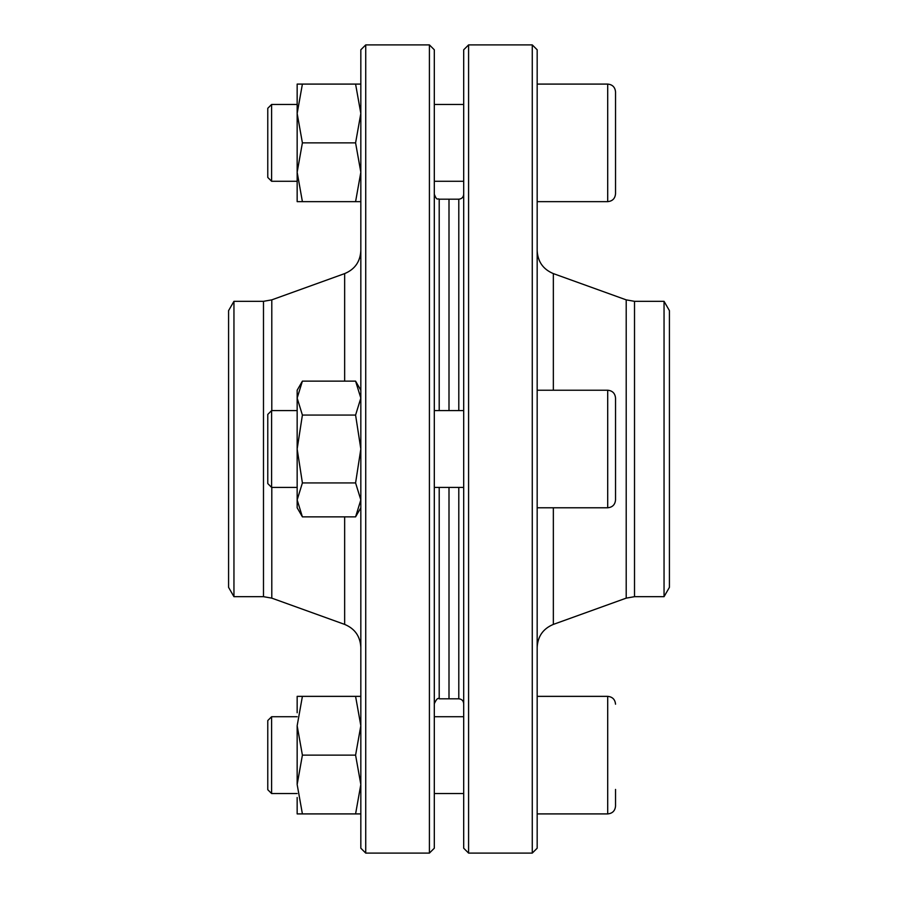 <?xml version="1.0" encoding="UTF-8"?>
<svg xmlns="http://www.w3.org/2000/svg" width="898" height="898" viewBox="0 0 898 898"><rect width="100%" height="100%" fill="white"/><g stroke="black" fill="none" stroke-linecap="round" stroke-linejoin="round"><path stroke-width="1.35" d="M302.401 84.086L297.159 113.474L297.159 84.086L355.586 84.086L360.828 113.474L355.586 142.861L360.828 172.248L355.586 201.646L360.828 201.646M360.828 84.086L355.586 84.086M297.159 113.474L297.159 172.248L297.159 113.474L302.401 142.861L297.159 172.248L302.401 201.646L355.586 201.646M302.401 201.646L297.159 201.646L297.159 172.248M302.401 142.861L355.586 142.861M271.611 487.412L267.772 483.562L267.772 414.438L271.611 410.588L271.611 487.412L297.159 487.412M607.699 507.774L607.699 390.226C612.458 390.686 615.074 393.302 615.534 398.061L615.534 499.939C615.074 504.698 612.458 507.314 607.699 507.774L537.172 507.774M615.534 468.801L615.534 488.591M615.534 409.409L615.534 429.199M463.694 487.412L434.306 487.412M439.201 487.412L439.201 698.812L449 698.812L449 487.412L449 698.812L458.799 698.812L458.799 487.412M449 410.588L449 199.188L449 410.588M537.172 647.436C537.734 636.356 543.122 628.679 553.348 624.402L626.209 598.135L634.516 596.676L634.516 301.324L626.209 299.865L553.348 273.598C543.122 269.321 537.734 261.644 537.172 250.564M532.267 44.9L537.172 49.794L537.172 848.206L532.267 853.1L532.267 44.9L468.588 44.9L468.588 853.1L532.267 853.1M468.588 853.1L463.694 848.206L463.694 49.794L468.588 44.9M664.049 301.324L664.049 596.676L669.414 587.371L669.414 310.629L664.049 301.324L634.516 301.324M664.049 596.676L634.516 596.676M463.694 194.294C463.402 197.268 461.774 198.907 458.799 199.188L439.201 199.188L439.201 410.588M297.159 712.765L297.159 696.354L302.401 696.354L297.159 725.752L302.401 755.139L297.159 784.526L302.401 813.914L360.828 813.914M302.401 813.914L297.159 813.914L297.159 797.503M302.401 755.139L355.586 755.139L360.828 784.504L355.586 813.914M302.401 696.354L355.586 696.354L360.828 725.73L355.586 755.139M360.828 696.354L355.586 696.354M297.159 725.752L297.159 784.526M302.401 415.067L297.159 449L297.159 390.226L302.401 381.134L297.159 398.095L302.401 415.067L355.586 415.067L360.828 449L355.586 482.933L360.828 499.905L355.586 516.866L302.401 516.866L297.159 499.905L297.159 507.774L302.401 516.866M302.401 482.933L297.159 499.905L297.159 449L302.401 482.933L355.586 482.933M302.401 381.134L355.586 381.134L360.828 398.083L355.586 415.067M271.611 793.54L267.772 789.701L267.772 720.566L271.611 716.727L271.611 793.54L297.159 793.54M615.534 789.421L615.534 806.078C615.074 810.838 612.458 813.453 607.699 813.914L607.699 696.354L537.172 696.354M365.733 853.1L360.828 848.206L360.828 49.794L365.733 44.9L365.733 853.1L429.412 853.1L429.412 44.9L365.733 44.9M429.412 44.9L434.306 49.794L434.306 848.206L429.412 853.1M233.951 596.676L233.951 301.324L228.586 310.629L228.586 587.371L233.951 596.676L263.484 596.676L263.484 301.324L271.791 299.865L271.791 410.588M271.611 181.273L267.772 177.434L267.772 108.299L271.611 104.46L271.611 181.273L297.159 181.273M607.699 84.086C612.458 84.547 615.074 87.162 615.534 91.922L615.534 193.8C615.074 198.57 612.458 201.174 607.699 201.646L607.699 84.086L537.172 84.086M615.534 108.579L615.534 103.27M615.534 142.861L615.534 182.451M626.209 598.135L626.209 299.865M553.348 624.402L553.348 507.774M553.348 390.226L553.348 273.598M458.799 410.588L458.799 199.188M271.791 487.412L271.791 598.135L263.484 596.676M271.791 299.865L344.652 273.598L344.652 381.134M344.652 516.866L344.652 624.402C354.878 628.679 360.266 636.356 360.828 647.436M607.699 390.226L537.172 390.226M463.694 410.588L434.306 410.588M297.159 410.588L271.611 410.588M458.799 698.812C461.774 699.093 463.402 700.732 463.694 703.706M360.828 507.774L355.586 516.866M360.828 390.226L355.586 381.134M607.699 813.914L537.172 813.914M463.694 716.727L434.306 716.727M297.159 716.727L271.611 716.727M463.694 793.54L434.306 793.54M607.699 696.354C612.458 696.826 615.074 699.43 615.534 704.2M271.791 598.135L344.652 624.402M344.652 273.598C354.878 269.321 360.266 261.644 360.828 250.564M233.951 301.324L263.484 301.324M439.201 698.812C437.966 697.578 436.338 699.216 434.306 703.706M439.201 199.188C437.708 198.031 437.079 201.489 434.306 194.294M607.699 201.646L537.172 201.646M463.694 104.46L434.306 104.46M297.159 104.46L271.611 104.46M463.694 181.273L434.306 181.273"/></g></svg>

